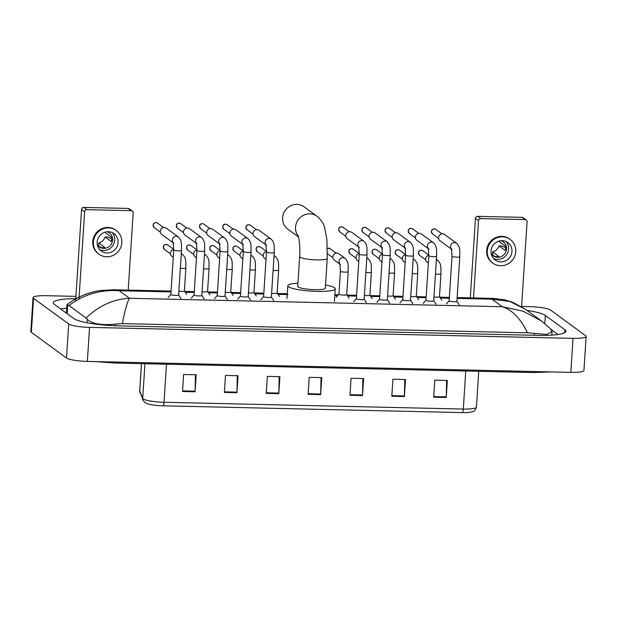 <?xml version="1.0" encoding="UTF-8"?>
<svg xmlns="http://www.w3.org/2000/svg" width="617" height="617" viewBox="0 0 617 617"><rect width="100%" height="100%" fill="white"/><g stroke="black" fill="none" stroke-linecap="round" stroke-linejoin="round"><path stroke-width="0.93" d="M446.615 380.45L446.268 396.87A3.455 0.848 91.3 0 1 446.238 397.471L447.34 380.465L434.784 380.18L433.682 397.186L446.238 397.471M404.76 379.501L404.405 395.921A3.455 0.848 91.3 0 1 404.382 396.523L405.485 379.517L392.921 379.231L391.826 396.237L404.382 396.523M362.896 378.553L362.549 394.973A3.455 0.848 91.3 0 1 362.526 395.574L363.621 378.568L351.065 378.283L349.962 395.289L362.526 395.574M195.466 374.75L195.111 391.178A3.455 0.848 91.3 0 1 195.088 391.78L196.191 374.766L183.627 374.488L182.532 391.494L195.088 391.78M237.321 375.699L236.974 392.127A3.455 0.848 91.3 0 1 236.943 392.728L238.046 375.722L225.49 375.437L224.387 392.443L236.943 392.728M279.185 376.648L278.83 393.075A3.455 0.848 91.3 0 1 278.807 393.677L279.902 376.671L267.346 376.385L266.251 393.391L278.807 393.677M321.041 377.596L320.693 394.024A3.455 0.848 91.3 0 1 320.663 394.625L321.765 377.619L309.21 377.334L308.107 394.34L320.663 394.625M462.303 412.603A4.319 1.057 -88.7 0 0 463.305 409.056A17.276 2.823 3.7 0 0 476.44 407.166C474.126 413.089 473.594 410.729 470.486 412.202A14.168 2.314 -176.3 0 1 462.303 412.603L163.011 405.816A14.168 2.314 -176.3 0 1 147.918 403.911L144.802 402.469L142.982 400.178L139.712 390.661A17.276 2.823 3.7 0 0 139.75 390.885A4.319 4.25 158.5 0 0 140.028 392.69M521.604 306.472L529.648 306.649A17.276 2.823 -176.3 0 1 550.503 310.035L585.656 335.725A17.276 2.823 -176.3 0 1 586.15 336.458L583.952 370.478A17.276 2.823 -176.3 0 1 570.818 372.367L87.352 361.408A17.276 2.823 -176.3 0 1 66.497 358.022L31.344 332.332A17.276 2.823 -176.3 0 1 30.85 331.599L33.048 297.579A17.276 2.823 -176.3 0 1 46.182 295.69L75.93 296.368M586.15 336.458A17.276 2.823 -176.3 0 1 573.023 338.347L89.55 327.388A17.276 2.823 -176.3 0 1 68.695 324.002L33.549 298.32A17.276 2.823 -176.3 0 1 33.048 297.579M75.783 298.628A37.143 6.07 3.7 0 0 53.263 302.739A37.143 6.07 3.7 0 0 54.335 304.32L73.863 318.588A37.143 6.07 3.7 0 0 118.695 325.869L537.708 335.363A37.143 6.07 3.7 0 0 565.936 331.306A37.143 6.07 3.7 0 0 564.863 329.725L545.335 315.449A37.143 6.07 3.7 0 0 527.011 310.405M66.759 308.276A37.143 6.07 3.7 0 0 60.597 308.893M557.999 334.499L551.305 329.609M171.086 291.085L113.204 289.766L119.197 290.738C100.525 289.473 83.773 294.394 68.934 305.508L66.983 304.767L66.451 312.981A23.323 3.81 3.7 0 0 66.474 313.189M66.983 304.767L67.052 304.675C72.883 300.032 79.678 296.361 87.452 293.646C92.758 291.957 97.131 290.916 100.563 290.522L113.204 289.766M550.264 328.537L552.068 331.553L546.971 334.429L527.52 332.802C520.671 318.627 512.287 309.942 502.369 306.734L522.992 311.161L541.564 321.041L525.599 309.372L509.681 301.428L492.05 299.191L493.253 298.389L504.637 299.793L512.804 302.315L525.599 309.372M68.934 305.508L86.048 318.01C99.059 305.639 113.551 299.068 129.516 298.281C127.472 301.212 125.074 309.665 122.313 323.617L527.52 332.802M122.313 323.617L115.364 324.141C101.211 325.437 91.833 323.817 87.228 319.282L86.048 318.01M75.636 300.888L81.552 209.495A2.159 2.067 -53.8 0 1 83.781 207.412L86.866 209.672A2.159 2.067 126.2 0 0 84.637 211.747L78.991 298.99M128.143 290.939L133.187 212.85A2.159 2.067 126.2 0 0 131.236 210.675L128.151 208.423L83.781 207.412M128.151 208.423A2.159 2.067 -53.8 0 1 129.285 208.808L132.37 211.06M131.236 210.675L86.866 209.672M108.299 231.714A10.797 10.319 126.2 0 0 97.794 239.041A10.797 10.319 126.2 0 0 101.242 251.065A10.797 10.319 126.2 0 0 106.926 252.978A10.797 10.319 126.2 0 0 117.431 245.651A10.797 10.319 126.2 0 0 113.983 233.627A10.797 10.319 126.2 0 0 108.299 231.714M99.684 249.638A10.797 10.319 126.2 0 0 103.533 250.494A10.797 10.319 126.2 0 0 113.613 244.185A10.797 10.319 126.2 0 0 112.155 232.57M97.347 244.941L100.671 247.378A8.638 8.252 -53.8 0 0 102.746 247.695A8.638 8.252 -53.8 0 0 104.859 247.471L98.689 242.967L98.728 245.952M97.37 245.072A8.638 8.252 126.2 0 0 99.129 246.839A8.638 8.252 126.2 0 0 103.671 248.366A8.638 8.252 126.2 0 0 112.078 242.512A8.638 8.252 126.2 0 0 109.317 232.894A8.638 8.252 126.2 0 0 107.103 231.753M116.281 230.488L115.664 230.041A14.685 14.029 126.2 0 0 107.936 227.434A14.685 14.029 126.2 0 0 93.645 237.398A14.685 14.029 126.2 0 0 98.334 253.749L98.951 254.196A14.685 14.029 126.2 0 0 106.679 256.803A14.685 14.029 126.2 0 0 120.963 246.839A14.685 14.029 126.2 0 0 116.281 230.488A14.685 14.029 126.2 0 0 108.546 227.889A14.685 14.029 126.2 0 0 94.262 237.853A14.685 14.029 126.2 0 0 98.951 254.196M111.685 238.586L107.674 237.051L105.098 236.99L111.268 241.502A8.638 8.252 -53.8 0 0 111.538 237.244L105.376 232.74A8.638 8.252 126.2 0 0 105.229 232.108M98.689 242.967A8.638 8.252 126.2 0 0 105.098 236.99M298.304 236.249A13.821 13.204 -53.8 0 1 297.085 221.596A13.821 13.204 -53.8 0 1 309.811 213.868A13.821 13.204 -53.8 0 1 317.084 216.312L304.135 206.849A13.821 13.204 126.2 0 0 296.862 204.397A13.821 13.204 126.2 0 0 283.419 213.775A13.821 13.204 126.2 0 0 287.83 229.162L298.512 236.974M298.104 235.679C298.983 237.082 300.425 247.941 299.654 256.603L297.733 286.365A13.821 2.26 3.7 0 0 298.127 286.951A13.821 2.26 3.7 0 0 313.112 289.604A13.821 2.26 3.7 0 0 325.313 288.147L327.241 258.384L326.948 239.82L324.766 228.251C323.91 224.071 321.349 220.092 317.084 216.312M325.521 285A23.755 3.879 -176.3 0 1 334.545 287.777A23.755 3.879 -176.3 0 1 335.232 288.787A23.755 3.879 -176.3 0 1 314.246 291.286A23.755 3.879 -176.3 0 1 288.501 286.735A23.755 3.879 -176.3 0 1 287.823 285.725A23.755 3.879 -176.3 0 1 297.934 283.218M178.598 294.903A3.887 0.632 -176.3 0 1 178.621 294.98A3.887 0.632 -176.3 0 1 175.189 295.389A3.887 0.632 -176.3 0 1 170.978 294.648A3.887 0.632 -176.3 0 1 170.863 294.479L173.747 249.916L173.161 242.589L173.824 243.299M173.269 242.897L161.762 234.483A3.887 3.717 -53.8 0 1 164.299 227.519A3.887 3.717 -53.8 0 1 166.351 228.205L178.413 237.021C182.408 241.201 181.259 244.964 181.506 250.417A3.887 0.632 -176.3 0 1 178.783 250.849A3.887 0.632 -176.3 0 1 173.855 250.086A3.887 0.632 -176.3 0 1 173.747 249.916M201.79 295.427A3.887 0.632 -176.3 0 1 201.813 295.504A3.887 0.632 -176.3 0 1 198.381 295.913A3.887 0.632 -176.3 0 1 194.17 295.173A3.887 0.632 -176.3 0 1 194.054 295.003L196.939 250.44L196.353 243.121L197.016 243.823M196.461 243.422L184.953 235.008A3.887 3.717 -53.8 0 1 187.491 228.043A3.887 3.717 -53.8 0 1 189.535 228.73L201.605 237.553C205.6 241.725 204.451 245.489 204.697 250.942A3.887 0.632 -176.3 0 1 201.975 251.374A3.887 0.632 -176.3 0 1 197.047 250.61A3.887 0.632 -176.3 0 1 196.939 250.44M224.981 295.952A3.887 0.632 -176.3 0 1 225.004 296.037A3.887 0.632 -176.3 0 1 221.572 296.445A3.887 0.632 -176.3 0 1 217.354 295.697A3.887 0.632 -176.3 0 1 217.246 295.535L220.13 250.972L219.544 243.646L220.207 244.355M219.652 243.946L208.137 235.532A3.887 3.717 -53.8 0 1 210.682 228.568A3.887 3.717 -53.8 0 1 212.726 229.254L224.796 238.077C228.791 242.257 227.634 246.013 227.881 251.474A3.887 0.632 -176.3 0 1 225.166 251.898A3.887 0.632 -176.3 0 1 220.238 251.134A3.887 0.632 -176.3 0 1 220.13 250.972M248.165 296.476A3.887 0.632 -176.3 0 1 248.196 296.561A3.887 0.632 -176.3 0 1 244.756 296.97A3.887 0.632 -176.3 0 1 240.545 296.222A3.887 0.632 -176.3 0 1 240.437 296.06L243.314 251.497L242.736 244.17L243.399 244.88M242.843 244.471L231.329 236.056A3.887 3.717 -53.8 0 1 233.874 229.092A3.887 3.717 -53.8 0 1 235.918 229.786L247.98 238.602C251.983 242.782 250.826 246.538 251.073 251.998A3.887 0.632 -176.3 0 1 248.358 252.422A3.887 0.632 -176.3 0 1 243.43 251.659A3.887 0.632 -176.3 0 1 243.314 251.497M271.357 297.001A3.887 0.632 -176.3 0 1 271.38 297.085A3.887 0.632 -176.3 0 1 267.948 297.494A3.887 0.632 -176.3 0 1 263.737 296.746A3.887 0.632 -176.3 0 1 263.621 296.584L266.505 252.021L265.919 244.694L266.583 245.404M266.035 244.995L254.52 236.589A3.887 3.717 -53.8 0 1 257.058 229.617A3.887 3.717 -53.8 0 1 259.109 230.311L271.172 239.126C275.167 243.306 274.017 247.062 274.264 252.523A3.887 0.632 -176.3 0 1 271.542 252.955A3.887 0.632 -176.3 0 1 266.621 252.183A3.887 0.632 -176.3 0 1 266.505 252.021M364.115 299.106A3.887 0.632 -176.3 0 1 364.146 299.191A3.887 0.632 -176.3 0 1 360.706 299.6A3.887 0.632 -176.3 0 1 356.495 298.852A3.887 0.632 -176.3 0 1 356.387 298.69L359.264 254.127L358.685 246.8L359.349 247.51M358.793 247.101L347.278 238.686A3.887 3.717 -53.8 0 1 349.824 231.722A3.887 3.717 -53.8 0 1 351.867 232.408L363.93 241.232C367.933 245.412 366.776 249.168 367.022 254.628A3.887 0.632 -176.3 0 1 364.308 255.052A3.887 0.632 -176.3 0 1 359.379 254.289A3.887 0.632 -176.3 0 1 359.264 254.127M387.306 299.631A3.887 0.632 -176.3 0 1 387.329 299.715A3.887 0.632 -176.3 0 1 383.897 300.124A3.887 0.632 -176.3 0 1 379.686 299.376A3.887 0.632 -176.3 0 1 379.571 299.214L382.455 254.651L381.869 247.324L382.532 248.034M381.985 247.625L370.47 239.211A3.887 3.717 -53.8 0 1 373.007 232.247A3.887 3.717 -53.8 0 1 375.059 232.941L387.121 241.756C391.116 245.936 389.967 249.692 390.214 255.153A3.887 0.632 -176.3 0 1 387.491 255.577A3.887 0.632 -176.3 0 1 382.571 254.813A3.887 0.632 -176.3 0 1 382.455 254.651M410.498 300.155A3.887 0.632 -176.3 0 1 410.521 300.24A3.887 0.632 -176.3 0 1 407.089 300.649A3.887 0.632 -176.3 0 1 402.878 299.901A3.887 0.632 -176.3 0 1 402.762 299.739L405.647 255.176L405.061 247.849L405.724 248.558M405.168 248.15L393.661 239.743A3.887 3.717 -53.8 0 1 396.199 232.771A3.887 3.717 -53.8 0 1 398.25 233.465L410.313 242.28C414.308 246.461 413.159 250.217 413.405 255.677A3.887 0.632 -176.3 0 1 410.683 256.109A3.887 0.632 -176.3 0 1 405.755 255.338A3.887 0.632 -176.3 0 1 405.647 255.176M433.689 300.687A3.887 0.632 -176.3 0 1 433.712 300.764A3.887 0.632 -176.3 0 1 430.28 301.173A3.887 0.632 -176.3 0 1 426.062 300.425A3.887 0.632 -176.3 0 1 425.954 300.263L428.838 255.7L428.252 248.373L428.915 249.083M428.36 248.682L416.853 240.268A3.887 3.717 -53.8 0 1 419.39 233.303A3.887 3.717 -53.8 0 1 421.434 233.99L433.504 242.805C437.499 246.985 436.342 250.741 436.597 256.202A3.887 0.632 -176.3 0 1 433.874 256.633A3.887 0.632 -176.3 0 1 428.946 255.87A3.887 0.632 -176.3 0 1 428.838 255.7M456.873 301.212A3.887 0.632 -176.3 0 1 456.904 301.289A3.887 0.632 -176.3 0 1 453.472 301.698A3.887 0.632 -176.3 0 1 449.253 300.957A3.887 0.632 -176.3 0 1 449.145 300.788L452.022 256.225L451.443 248.898L452.107 249.607M451.551 249.206L440.037 240.792A3.887 3.717 -53.8 0 1 442.582 233.828A3.887 3.717 -53.8 0 1 444.626 234.514L456.696 243.329C460.691 247.51 459.534 251.273 459.781 256.726A3.887 0.632 -176.3 0 1 457.066 257.158A3.887 0.632 -176.3 0 1 452.138 256.394A3.887 0.632 -176.3 0 1 452.022 256.225M184.352 290.9A3.887 0.632 -176.3 0 1 184.383 290.977A3.887 0.632 -176.3 0 1 178.868 291.201M173.269 257.304L171.958 256.348A3.887 3.717 -53.8 0 1 173.77 249.438M207.543 291.425A3.887 0.632 -176.3 0 1 207.567 291.502A3.887 0.632 -176.3 0 1 202.06 291.725M196.461 257.829L195.149 256.873A3.887 3.717 -53.8 0 1 196.962 249.962M230.735 291.949A3.887 0.632 -176.3 0 1 230.758 292.026A3.887 0.632 -176.3 0 1 225.244 292.25M219.652 258.353L218.341 257.397A3.887 3.717 -53.8 0 1 220.153 250.487M253.926 292.473A3.887 0.632 -176.3 0 1 253.949 292.558A3.887 0.632 -176.3 0 1 248.435 292.782M242.836 258.878L241.525 257.921A3.887 3.717 -53.8 0 1 243.345 251.011M277.118 292.998A3.887 0.632 -176.3 0 1 277.141 293.083A3.887 0.632 -176.3 0 1 271.627 293.306M266.027 259.41L264.716 258.446A3.887 3.717 -53.8 0 1 266.536 251.535M346.685 294.579A3.887 0.632 -176.3 0 1 346.708 294.656A3.887 0.632 -176.3 0 1 343.276 295.065A3.887 0.632 -176.3 0 1 339.065 294.324A3.887 0.632 -176.3 0 1 338.949 294.155L340.437 271.195L339.851 263.868L340.515 264.577M339.959 264.176L334.291 260.027A3.887 3.717 -53.8 0 1 335.023 253.471A3.887 3.717 -53.8 0 1 338.872 253.749L345.104 258.299C349.099 262.48 347.949 266.236 348.196 271.696A3.887 0.632 -176.3 0 1 345.474 272.128A3.887 0.632 -176.3 0 1 340.545 271.364A3.887 0.632 -176.3 0 1 340.437 271.195M369.876 295.103A3.887 0.632 -176.3 0 1 369.899 295.181A3.887 0.632 -176.3 0 1 364.385 295.404M358.786 261.508L357.474 260.551A3.887 3.717 -53.8 0 1 359.295 253.641M393.068 295.628A3.887 0.632 -176.3 0 1 393.091 295.713A3.887 0.632 -176.3 0 1 387.576 295.936M381.977 262.032L380.666 261.076A3.887 3.717 -53.8 0 1 382.486 254.165M416.251 296.152A3.887 0.632 -176.3 0 1 416.282 296.237A3.887 0.632 -176.3 0 1 410.768 296.461M405.168 262.564L403.857 261.6A3.887 3.717 -53.8 0 1 405.67 254.69M439.443 296.684A3.887 0.632 -176.3 0 1 439.466 296.762A3.887 0.632 -176.3 0 1 433.959 296.985M428.36 263.089L427.049 262.132A3.887 3.717 -53.8 0 1 428.861 255.222M470.254 298.697L475.445 218.426A2.159 2.067 -53.8 0 1 477.674 216.343L480.759 218.595A2.159 2.067 126.2 0 0 478.53 220.678L473.478 298.767M521.589 306.711L527.08 221.781A2.159 2.067 126.2 0 0 525.129 219.606L522.044 217.354L477.674 216.343M522.044 217.354A2.159 2.067 -53.8 0 1 523.177 217.732L526.262 219.991M525.129 219.606L480.759 218.595M502.192 240.645A10.797 10.319 126.2 0 0 491.687 247.972A10.797 10.319 126.2 0 0 495.135 259.988A10.797 10.319 126.2 0 0 500.819 261.901A10.797 10.319 126.2 0 0 511.323 254.574A10.797 10.319 126.2 0 0 507.876 242.558A10.797 10.319 126.2 0 0 502.192 240.645M493.577 258.569A10.797 10.319 126.2 0 0 497.425 259.425A10.797 10.319 126.2 0 0 507.506 253.117A10.797 10.319 126.2 0 0 506.048 241.502M491.24 253.872L494.564 256.302A8.638 8.252 -53.8 0 0 496.639 256.626A8.638 8.252 -53.8 0 0 498.752 256.402L492.582 251.89L492.621 254.883M491.263 253.996A8.638 8.252 126.2 0 0 493.022 255.77A8.638 8.252 126.2 0 0 497.564 257.297A8.638 8.252 126.2 0 0 505.971 251.435A8.638 8.252 126.2 0 0 503.21 241.818A8.638 8.252 126.2 0 0 500.996 240.684M510.174 239.419L509.557 238.964A14.685 14.029 126.2 0 0 501.829 236.365A14.685 14.029 126.2 0 0 487.538 246.33A14.685 14.029 126.2 0 0 492.227 262.68L492.844 263.127A14.685 14.029 126.2 0 0 500.572 265.734A14.685 14.029 126.2 0 0 514.863 255.77A14.685 14.029 126.2 0 0 510.174 239.419A14.685 14.029 126.2 0 0 502.439 236.82A14.685 14.029 126.2 0 0 488.155 246.777A14.685 14.029 126.2 0 0 492.844 263.127M505.578 247.517L501.567 245.982L498.991 245.921L505.161 250.425A8.638 8.252 -53.8 0 0 505.431 246.175L499.269 241.671A8.638 8.252 126.2 0 0 499.122 241.031M492.582 251.89A8.638 8.252 126.2 0 0 498.991 245.921M141.509 363.644L139.75 390.885L142.704 398.374A17.276 2.823 3.7 0 0 143.159 398.891A17.276 2.823 3.7 0 0 164.014 402.276A4.319 1.057 91.3 0 1 163.011 405.816M142.982 400.178A4.319 4.25 158.5 0 1 142.704 398.374L144.941 363.721M166.474 364.207L164.014 402.276L463.305 409.056L465.766 370.994M320.693 394.024L308.145 393.739M278.83 393.075L266.289 392.79M236.974 392.127L224.426 391.841M195.111 391.178L182.57 390.893M362.549 394.973L350.001 394.687M404.405 395.921L391.864 395.636M446.268 396.87L433.72 396.584M534.777 371.55A6.91 1.697 91.3 0 1 533.867 372.537L114.862 363.035A6.91 1.697 91.3 0 0 115.765 362.048M171.032 291.91L119.197 290.738L129.516 298.281L502.369 306.734L492.05 299.191L457.089 298.397M449.307 298.219L440.337 298.019M426.123 297.695L417.146 297.494M402.932 297.17L393.962 296.97M379.74 296.646L370.771 296.445M356.549 296.121L347.579 295.913M337.576 295.69L334.784 295.628M287.992 294.564L278.012 294.34M263.791 294.016L254.821 293.815M240.599 293.491L231.63 293.291M217.408 292.967L208.438 292.759M194.224 292.443L185.247 292.234M573.023 338.347L570.818 372.367M33.549 298.32L31.344 332.332M68.695 324.002L66.497 358.022M89.55 327.388L87.352 361.408M564.671 332.733L564.863 329.725M544.819 323.555L545.335 315.449M67.145 313.683L67.7 305.006M534.268 335.286L534.376 333.643M115.263 325.761L115.364 324.141M87.005 322.753L87.228 319.282M84.637 211.747L81.552 209.495M299.654 256.603A13.821 2.26 3.7 0 0 300.055 257.189A13.821 2.26 3.7 0 0 316.737 259.896A13.821 2.26 3.7 0 0 327.241 258.384M155.823 222.621A2.807 0.686 91.3 0 1 155.954 222.575C153.062 222.884 152.484 224.58 154.235 227.65A2.807 2.684 -53.8 0 1 156.07 222.614A2.807 2.684 -53.8 0 1 157.551 223.115L163.636 227.565M157.551 223.115L155.954 222.575A2.807 0.686 91.3 0 1 156.07 222.614M173.223 242.743A3.887 3.717 -53.8 0 1 178.413 237.021M179.015 223.146A2.807 0.686 91.3 0 1 179.146 223.099C176.254 223.416 175.675 225.105 177.426 228.174A2.807 2.684 -53.8 0 1 179.262 223.146A2.807 2.684 -53.8 0 1 180.742 223.639L186.828 228.089M180.742 223.639L179.146 223.099A2.807 0.686 91.3 0 1 179.262 223.146M196.414 243.268A3.887 3.717 -53.8 0 1 201.605 237.553M202.206 223.67A2.807 0.686 91.3 0 1 202.337 223.624C199.438 223.94 198.867 225.629 200.618 228.699A2.807 2.684 -53.8 0 1 202.453 223.67A2.807 2.684 -53.8 0 1 203.934 224.164L210.019 228.614M203.934 224.164L202.337 223.624A2.807 0.686 91.3 0 1 202.453 223.67M219.598 243.792A3.887 3.717 -53.8 0 1 224.796 238.077M225.398 224.202A2.807 0.686 91.3 0 1 225.529 224.148C222.629 224.465 222.058 226.154 223.809 229.223A2.807 2.684 -53.8 0 1 225.645 224.195A2.807 2.684 -53.8 0 1 227.118 224.688L233.203 229.138M227.118 224.688L225.529 224.148A2.807 0.686 91.3 0 1 225.645 224.195M242.79 244.317A3.887 3.717 -53.8 0 1 247.98 238.602M248.582 224.727A2.807 0.686 91.3 0 1 248.72 224.673C245.821 224.989 245.25 226.678 247.001 229.748A2.807 2.684 -53.8 0 1 248.828 224.719A2.807 2.684 -53.8 0 1 250.309 225.213L256.394 229.663M250.309 225.213L248.72 224.673A2.807 0.686 91.3 0 1 248.828 224.719M265.981 244.841A3.887 3.717 -53.8 0 1 271.172 239.126M341.348 226.825A2.807 0.686 91.3 0 1 341.479 226.778C338.579 227.095 338.008 228.784 339.759 231.853A2.807 2.684 -53.8 0 1 341.594 226.825A2.807 2.684 -53.8 0 1 343.067 227.318L349.153 231.768M343.067 227.318L341.479 226.778A2.807 0.686 91.3 0 1 341.594 226.825M358.739 246.947A3.887 3.717 -53.8 0 1 363.93 241.232M364.531 227.357A2.807 0.686 91.3 0 1 364.67 227.303C361.77 227.619 361.2 229.308 362.943 232.378A2.807 2.684 -53.8 0 1 364.778 227.349A2.807 2.684 -53.8 0 1 366.259 227.843L372.344 232.293M366.259 227.843L364.67 227.303A2.807 0.686 91.3 0 1 364.778 227.349M381.931 247.471A3.887 3.717 -53.8 0 1 387.121 241.756M387.723 227.881A2.807 0.686 91.3 0 1 387.854 227.827C384.962 228.143 384.383 229.833 386.134 232.902A2.807 2.684 -53.8 0 1 387.97 227.874A2.807 2.684 -53.8 0 1 389.45 228.367L395.536 232.817M389.45 228.367L387.854 227.827A2.807 0.686 91.3 0 1 387.97 227.874M405.122 247.995A3.887 3.717 -53.8 0 1 410.313 242.28M410.914 228.406A2.807 0.686 91.3 0 1 411.045 228.359C408.153 228.668 407.575 230.365 409.326 233.427A2.807 2.684 -53.8 0 1 411.161 228.398A2.807 2.684 -53.8 0 1 412.642 228.899L418.727 233.342M412.642 228.899L411.045 228.359A2.807 0.686 91.3 0 1 411.161 228.398M428.314 248.52A3.887 3.717 -53.8 0 1 433.504 242.805M434.106 228.93A2.807 0.686 91.3 0 1 434.237 228.884C431.337 229.192 430.766 230.889 432.517 233.959A2.807 2.684 -53.8 0 1 434.353 228.922A2.807 2.684 -53.8 0 1 435.826 229.424L441.919 233.874M435.826 229.424L434.237 228.884A2.807 0.686 91.3 0 1 434.353 228.922M451.497 249.052A3.887 3.717 -53.8 0 1 456.696 243.329M166.027 244.486A2.807 0.686 91.3 0 1 166.158 244.44C163.258 244.748 162.687 246.445 164.438 249.507A2.807 2.684 -53.8 0 1 166.274 244.479A2.807 2.684 -53.8 0 1 167.747 244.98L173.778 249.384M167.747 244.98L166.158 244.44A2.807 0.686 91.3 0 1 166.274 244.479M184.383 290.977L185.864 268.017A3.887 0.632 -176.3 0 1 183.149 268.449A3.887 0.632 -176.3 0 1 180.349 268.241M181.275 253.988A3.887 3.717 -53.8 0 1 182.771 254.62C186.774 258.801 185.617 262.557 185.864 268.017M189.211 245.011A2.807 0.686 91.3 0 1 189.342 244.964C186.45 245.273 185.879 246.97 187.622 250.039A2.807 2.684 -53.8 0 1 189.458 245.003A2.807 2.684 -53.8 0 1 190.938 245.504L196.97 249.908M190.938 245.504L189.342 244.964A2.807 0.686 91.3 0 1 189.458 245.003M207.567 291.502L209.055 268.542A3.887 0.632 -176.3 0 1 206.333 268.973A3.887 0.632 -176.3 0 1 203.541 268.765M204.466 254.512A3.887 3.717 -53.8 0 1 205.962 255.145C209.957 259.325 208.808 263.081 209.055 268.542M212.402 245.535A2.807 0.686 91.3 0 1 212.533 245.489C209.641 245.805 209.063 247.494 210.813 250.564A2.807 2.684 -53.8 0 1 212.649 245.527A2.807 2.684 -53.8 0 1 214.13 246.029L220.153 250.433M214.13 246.029L212.533 245.489A2.807 0.686 91.3 0 1 212.649 245.527M230.758 292.026L232.247 269.066A3.887 0.632 -176.3 0 1 229.524 269.498A3.887 0.632 -176.3 0 1 226.732 269.29M227.658 255.037A3.887 3.717 -53.8 0 1 229.154 255.669C233.149 259.85 232 263.613 232.247 269.066M235.594 246.06A2.807 0.686 91.3 0 1 235.725 246.013C232.825 246.33 232.254 248.019 234.005 251.088A2.807 2.684 -53.8 0 1 235.841 246.06A2.807 2.684 -53.8 0 1 237.321 246.553L243.345 250.957M237.321 246.553L235.725 246.013A2.807 0.686 91.3 0 1 235.841 246.06M253.949 292.558L255.438 269.59A3.887 0.632 -176.3 0 1 252.715 270.022A3.887 0.632 -176.3 0 1 249.924 269.814M250.841 255.561A3.887 3.717 -53.8 0 1 252.345 256.202C256.34 260.374 255.183 264.138 255.438 269.59M258.785 246.592A2.807 0.686 91.3 0 1 258.916 246.538C256.016 246.854 255.446 248.543 257.196 251.613A2.807 2.684 -53.8 0 1 259.032 246.584A2.807 2.684 -53.8 0 1 260.505 247.078L266.536 251.489M260.505 247.078L258.916 246.538A2.807 0.686 91.3 0 1 259.032 246.584M277.141 293.083L278.622 270.123A3.887 0.632 -176.3 0 1 275.907 270.547A3.887 0.632 -176.3 0 1 273.115 270.346M274.033 256.086A3.887 3.717 -53.8 0 1 275.537 256.726C279.532 260.906 278.375 264.662 278.622 270.123M327.465 248.381A2.807 2.684 -53.8 0 1 330.08 248.659L336.165 253.109M339.913 264.014A3.887 3.717 -53.8 0 1 345.104 258.299M351.543 248.69A2.807 0.686 91.3 0 1 351.675 248.643C348.775 248.96 348.204 250.649 349.955 253.718A2.807 2.684 -53.8 0 1 351.79 248.682A2.807 2.684 -53.8 0 1 353.271 249.183L359.295 253.587M353.271 249.183L351.675 248.643A2.807 0.686 91.3 0 1 351.79 248.682M369.899 295.181L371.388 272.22A3.887 0.632 -176.3 0 1 368.665 272.652A3.887 0.632 -176.3 0 1 365.873 272.444M366.791 258.191A3.887 3.717 -53.8 0 1 368.295 258.824C372.29 263.004 371.133 266.768 371.388 272.22M374.735 249.214A2.807 0.686 91.3 0 1 374.866 249.168C371.966 249.484 371.395 251.173 373.146 254.243A2.807 2.684 -53.8 0 1 374.982 249.214A2.807 2.684 -53.8 0 1 376.455 249.708L382.486 254.111M376.455 249.708L374.866 249.168A2.807 0.686 91.3 0 1 374.982 249.214M393.091 295.713L394.572 272.745A3.887 0.632 -176.3 0 1 391.857 273.177A3.887 0.632 -176.3 0 1 389.065 272.969M389.983 258.716A3.887 3.717 -53.8 0 1 391.487 259.356C395.482 263.528 394.325 267.292 394.572 272.745M397.919 249.746A2.807 0.686 91.3 0 1 398.058 249.692C395.158 250.008 394.587 251.697 396.338 254.767A2.807 2.684 -53.8 0 1 398.173 249.738A2.807 2.684 -53.8 0 1 399.646 250.232L405.678 254.644M399.646 250.232L398.058 249.692A2.807 0.686 91.3 0 1 398.173 249.738M416.282 296.237L417.763 273.277A3.887 0.632 -176.3 0 1 415.048 273.701A3.887 0.632 -176.3 0 1 412.249 273.501M413.174 259.24A3.887 3.717 -53.8 0 1 414.67 259.88C418.673 264.061 417.516 267.817 417.763 273.277M421.11 250.271A2.807 0.686 91.3 0 1 421.241 250.217C418.349 250.533 417.771 252.222 419.521 255.291A2.807 2.684 -53.8 0 1 421.357 250.263A2.807 2.684 -53.8 0 1 422.838 250.757L428.869 255.168M422.838 250.757L421.241 250.217A2.807 0.686 91.3 0 1 421.357 250.263M439.466 296.762L440.954 273.801A3.887 0.632 -176.3 0 1 438.232 274.226A3.887 0.632 -176.3 0 1 435.44 274.025M436.366 259.772A3.887 3.717 -53.8 0 1 437.862 260.405C441.857 264.585 440.708 268.341 440.954 273.801M478.53 220.678L475.445 218.426M476.44 407.166L478.753 371.287M139.712 390.661L141.455 363.644M95.558 361.593L114.862 363.035M550.48 371.904L533.867 372.537M551.837 335.124L552.068 331.553M184.684 291.394L194.278 291.61M207.875 291.918L217.462 292.134M231.067 292.443L240.653 292.659M254.25 292.967L263.845 293.183M277.442 293.491L287.306 293.715M334.838 294.795L338.293 294.872M347.016 295.073L356.603 295.288M370.2 295.597L379.794 295.813M393.391 296.121L402.986 296.337M416.583 296.646L426.17 296.862M439.774 297.17L449.361 297.394M457.143 297.564L493.261 298.389M550.765 328.977L541.564 321.041M335.232 288.787L334.406 301.543M287.823 285.725L286.998 298.481M178.621 294.98L181.506 250.417M178.629 294.941L180.951 298.42M170.87 294.44L168.117 297.587M154.235 227.65L160.327 232.092M201.813 295.504L204.697 250.942M201.813 295.466L204.134 298.944M194.054 294.965L191.309 298.111M177.426 228.174L183.511 232.617M225.004 296.037L227.881 251.474M225.004 295.99L227.326 299.469M217.246 295.489L214.5 298.636M200.618 228.699L206.703 233.149M248.196 296.561L251.073 251.998M248.196 296.522L250.517 299.993M240.437 296.021L237.684 299.16M223.809 229.223L229.894 233.673M271.38 297.085L274.264 252.523M271.387 297.047L273.709 300.518M263.629 296.546L260.875 299.692M247.001 229.748L253.086 234.198M364.146 299.191L367.022 254.628M364.146 299.145L366.467 302.623M356.387 298.643L353.634 301.79M339.759 231.853L345.844 236.303M387.329 299.715L390.214 255.153M387.337 299.677L389.659 303.148M379.578 299.176L376.825 302.315M362.943 232.378L369.035 236.828M410.521 300.24L413.405 255.677M410.521 300.201L412.842 303.672M402.77 299.7L400.017 302.847M386.134 232.902L392.219 237.352M433.712 300.764L436.597 256.202M433.712 300.726L436.034 304.196M425.954 300.224L423.208 303.371M409.326 233.427L415.411 237.877M456.904 301.289L459.781 256.726M456.904 301.25L459.225 304.729M449.145 300.749L446.399 303.896M432.517 233.959L438.602 238.401M184.383 290.939L186.704 294.409M182.771 254.62L181.305 253.548M164.438 249.507L170.523 253.957M207.574 291.463L209.896 294.941M205.962 255.145L204.489 254.073M187.622 250.039L193.715 254.482M230.766 291.988L233.087 295.466M229.154 255.669L227.681 254.597M210.813 250.564L216.899 255.006M253.949 292.52L256.271 295.99M252.345 256.202L250.872 255.122M234.005 251.088L240.09 255.538M277.141 293.044L279.462 296.515M275.537 256.726L274.064 255.646M257.196 251.613L263.282 256.063M327.465 248.289L330.08 248.659M346.708 294.656L348.196 271.696M346.715 294.618L349.037 298.096M338.957 294.116L336.203 297.263M327.45 253.695L332.848 257.636M369.899 295.142L372.221 298.62M368.295 258.824L366.822 257.752M349.955 253.718L356.04 258.161M393.091 295.674L395.412 299.145M391.487 259.356L390.013 258.276M373.146 254.243L379.231 258.693M416.282 296.199L418.604 299.669M414.67 259.88L413.205 258.801M396.338 254.767L402.423 259.217M439.474 296.723L441.795 300.194M437.862 260.405L436.389 259.325M419.521 255.291L425.607 259.742"/></g></svg>
